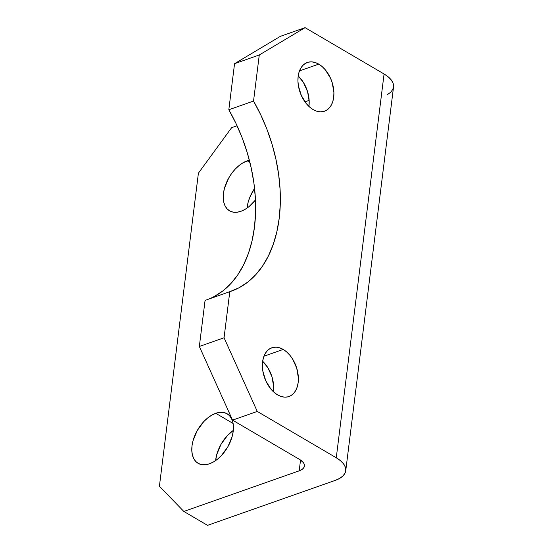 <?xml version="1.0" encoding="UTF-8"?>
<svg xmlns="http://www.w3.org/2000/svg" width="553" height="553" viewBox="0 0 553 553"><rect width="100%" height="100%" fill="white"/><g stroke="black" fill="none" stroke-linecap="round" stroke-linejoin="round"><path stroke-width="0.83" d="M283.212 349.434A25.839 16.777 -109.4 0 1 298.129 374.72A25.839 16.777 -109.4 0 1 288.97 396.529A25.839 16.777 -109.4 0 1 277.551 394.883L281.076 396.48L284.574 397.144L287.906 396.847L290.954 395.602L293.595 393.453L295.724 390.487L297.265 386.817L298.164 382.586L298.371 377.955L296.74 368.201L292.613 359.056L289.8 355.157L286.627 351.908L283.212 349.434L279.694 347.837L276.196 347.173L272.864 347.471L269.816 348.715L267.175 350.865L265.046 353.83L263.505 357.501L262.606 361.731L262.399 366.369L262.875 371.222L265.813 380.858L270.97 389.16L274.143 392.416L277.551 394.883A25.839 16.777 -109.4 0 1 262.64 369.598A25.839 16.777 -109.4 0 1 271.8 347.789A25.839 16.777 -109.4 0 1 283.212 349.434L263.94 356.222L283.212 349.434M273.382 391.731A25.839 16.777 70.6 0 0 262.668 361.296L267.894 367.759L272.021 376.911L273.652 386.658L273.382 391.731M318.749 64.127A25.839 16.777 -109.4 0 1 333.666 89.413A25.839 16.777 -109.4 0 1 324.507 111.222A25.839 16.777 -109.4 0 1 313.088 109.57L316.613 111.167L320.111 111.83L323.443 111.533L326.491 110.289L329.132 108.139L331.261 105.174L332.802 101.51L333.701 97.273L333.908 92.641L332.277 82.895L330.494 78.153L325.337 69.844L322.164 66.595L318.749 64.127L315.231 62.524L311.733 61.867L308.401 62.164L305.353 63.408L302.712 65.551L300.583 68.517L299.042 72.187L298.143 76.425L297.936 81.056L298.413 85.909L301.35 95.545L306.507 103.853L309.68 107.102L313.088 109.57A25.839 16.777 -109.4 0 1 298.178 84.284A25.839 16.777 -109.4 0 1 307.337 62.475A25.839 16.777 -109.4 0 1 318.749 64.127L299.477 70.908L318.749 64.127M308.92 106.418A25.839 16.777 70.6 0 0 298.205 75.982L303.431 82.452L307.558 91.598L309.189 101.344L308.92 106.418M247.212 160.812A28.715 17.323 120.4 0 1 249.355 160.19L243.133 162.713L239.09 165.506L235.239 169.094L231.721 173.338L228.686 178.066L224.477 188.248L223.467 193.315L223.246 198.098L223.834 202.426L225.189 206.117L227.276 209.041L230.007 211.08L233.276 212.165L236.961 212.241L240.921 211.308L245 209.407L249.044 206.608L255.465 200.027A28.715 17.323 120.4 0 1 240.921 211.308A28.715 17.323 120.4 0 1 229.536 210.824A28.715 17.323 120.4 0 1 225.41 185.269A28.715 17.323 120.4 0 1 247.212 160.812L249.921 162.402L247.212 160.812M215.76 413.298A28.715 17.323 120.4 0 1 227.145 413.782A28.715 17.323 120.4 0 1 231.272 439.338A28.715 17.323 120.4 0 1 209.469 463.794L213.548 461.893L217.592 459.101L221.449 455.513L227.995 446.541L232.205 436.358L233.214 431.292L233.435 426.508L232.848 422.181L231.493 418.49L229.405 415.566L226.675 413.526L223.405 412.448L219.721 412.372L215.76 413.298L211.681 415.199L207.638 417.999L203.787 421.586L197.234 430.552L193.025 440.734L192.015 445.801L191.801 450.584L192.382 454.912L193.744 458.603L195.824 461.527L198.555 463.573L201.831 464.651L205.516 464.727L209.469 463.794A28.715 17.323 120.4 0 1 198.092 463.31A28.715 17.323 120.4 0 1 193.958 437.755A28.715 17.323 120.4 0 1 215.76 413.298L233.117 423.48L215.76 413.298M207.838 299.415A134.939 87.602 70.6 0 0 228.818 109.764L253.537 101.061L228.818 109.764L234.555 63.685L259.274 54.975L253.537 101.061A134.939 87.602 -109.4 0 1 231.182 291.217A134.939 87.602 -109.4 0 1 229.792 291.68L205.073 300.39L199.336 346.468L232.543 420.135L257.263 411.432L224.055 337.765L199.336 346.468L205.073 300.39L229.792 291.68L224.055 337.765L229.792 291.68L239.193 287.678L247.875 281.995L255.728 274.71L262.634 265.924L268.509 255.749L273.265 244.329L276.839 231.818L279.189 218.38L280.281 204.209L280.094 189.492L278.636 174.423L275.926 159.216L272 144.07L266.912 129.195L260.726 114.796L253.537 101.061L259.274 54.975L305.069 27.65L384.072 73.991L336.272 457.773L257.263 411.432L224.055 337.765L199.336 346.468L232.543 420.135L299.705 459.522L303.3 462.515L304.205 464.119L304.06 467.237L303.023 468.633L299.194 470.824L183.838 511.449L159.409 486.253L198.403 173.172L159.409 486.253L183.838 511.449L207.541 525.35L335.256 480.377L339.625 478.414L342.908 475.988L344.996 473.195L345.791 470.154L345.272 466.96L343.461 463.753L340.42 460.649L336.272 457.773L257.263 411.432L232.543 420.135L299.705 459.522A17.226 7.984 7.1 0 1 304.44 466.006A17.226 7.984 7.1 0 1 299.194 470.824L183.838 511.449L207.541 525.35L335.256 480.377A34.452 15.961 7.1 0 0 345.743 470.734L393.542 86.952A34.452 15.961 -172.9 0 0 384.072 73.991L305.069 27.65L280.35 36.353L234.555 63.685L228.818 109.764L236.007 123.499L242.193 137.904L247.281 152.78L251.207 167.918L253.917 183.133L255.375 198.195L255.562 212.912L254.47 227.089L252.127 240.52L248.546 253.032L243.79 264.452L237.914 274.627L231.009 283.413L223.156 290.698L214.474 296.38M247.073 208.094L248.179 202.149L249.942 196.999L254.574 188.442A28.715 17.323 -59.6 0 0 247.073 208.094M215.622 460.58L216.728 454.635L220.937 444.453L227.49 435.488L233.311 430.421A28.715 17.323 -59.6 0 0 215.622 460.58M198.403 173.172L231.645 127.667L237.064 125.759L231.645 127.667L198.403 173.172M304.959 101.849L309.148 100.376L304.959 101.849M300.535 460.048L299.194 470.824L300.535 460.048M387.425 94.632L390.715 92.206L392.796 89.42L393.591 86.372L393.079 83.178L391.261 79.971L388.227 76.867L384.072 73.991L336.272 457.773A34.452 15.961 7.1 0 1 345.743 470.734M280.35 36.353L305.069 27.65L259.274 54.975L234.555 63.685L280.35 36.353"/></g></svg>
